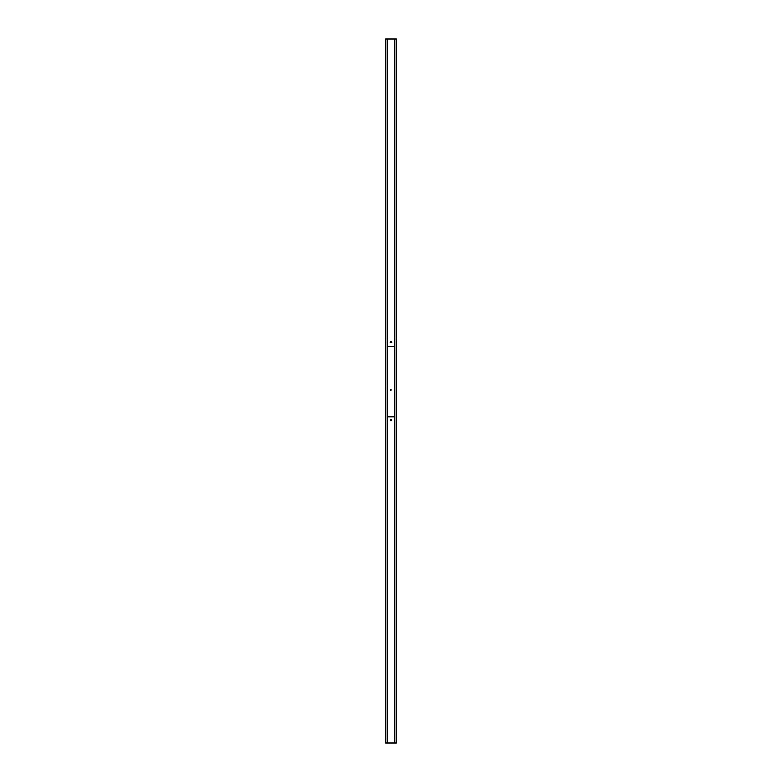 <?xml version="1.0" encoding="UTF-8"?>
<svg xmlns="http://www.w3.org/2000/svg" width="782" height="782" viewBox="0 0 782 782"><rect width="100%" height="100%" fill="white"/><g stroke="black" fill="none" stroke-linecap="round" stroke-linejoin="round"><path stroke-width="1.17" d="M391.42 342.751A0.743 0.743 0 0 0 391.743 342.145A0.743 0.743 0 0 1 391 342.878A0.743 0.743 0 0 1 390.257 342.145A0.743 0.743 0 0 0 390.58 342.751M390.589 342.76A0.743 0.743 0 0 0 391.411 342.76L391.616 341.724L390.717 341.451L390.316 342.428L391.147 342.868M390.257 420.11A0.743 0.743 0 0 0 390.717 420.784L390.853 420.833A0.743 0.743 0 0 0 391.283 420.794M390.717 420.794A0.743 0.743 0 0 0 390.853 420.833L391.283 420.784A0.743 0.743 0 0 0 391.743 420.11M391.147 420.833L391.743 420.1A0.743 0.743 0 0 1 391 420.843A0.743 0.743 0 0 1 390.257 420.1L390.853 420.833M390.98 389.495L390.961 390.316M385.712 39.1L396.288 39.1L394.881 39.1L394.881 742.9L396.288 742.9L396.288 39.1L396.288 742.9L387.119 742.9L394.881 742.9L394.881 39.1L385.712 39.1L385.712 742.9L387.119 742.9L387.119 39.1L387.119 742.9L385.712 742.9L385.712 39.1M391.723 420.247L390.853 419.377L390.316 420.384M387.471 416.786L394.529 416.786L394.529 346.231L387.471 346.231L387.471 416.786L387.471 346.231L387.471 416.786L394.529 416.786L394.529 346.231L394.529 416.786L387.471 416.786M391.723 342.281L391.723 341.998A0.743 0.743 0 0 0 391.156 341.411L390.589 341.519A0.743 0.743 0 0 0 390.277 341.998L390.316 342.428M390.277 341.998A0.743 0.743 0 0 0 390.257 342.135A0.743 0.743 0 0 1 391 341.402A0.743 0.743 0 0 1 391.743 342.145A0.743 0.743 0 0 0 391.723 341.998L391.528 341.617M391.137 341.411A0.743 0.743 0 0 0 390.589 341.519L390.316 341.861M391.147 419.377A0.743 0.743 0 0 1 391.274 419.416L391.147 419.377A0.743 0.743 0 0 0 390.726 419.416L390.589 419.484M390.707 419.426A0.743 0.743 0 0 0 390.316 419.817L390.277 419.963M390.56 390.404L390.56 389.671L390.56 390.404M387.471 346.231L394.529 346.231L387.471 346.231M390.316 419.826A0.743 0.743 0 0 0 390.257 420.1A0.743 0.743 0 0 1 391 419.367A0.743 0.743 0 0 1 391.743 420.1A0.743 0.743 0 0 0 391.293 419.426"/></g></svg>

